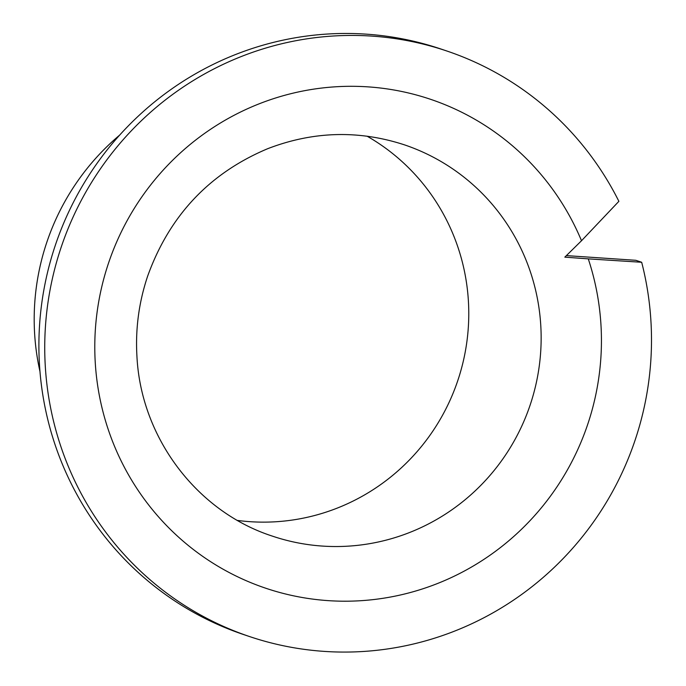 <?xml version="1.0" encoding="UTF-8"?>
<svg xmlns="http://www.w3.org/2000/svg" width="686" height="686" viewBox="0 0 686 686"><rect width="100%" height="100%" fill="white"/><g stroke="black" fill="none" stroke-linecap="round" stroke-linejoin="round"><path stroke-width="1.03" d="M564.818 257.147L581.505 240.743A257.97 252.791 108.6 0 0 258.502 104.083A257.97 252.791 -71.4 0 0 111.166 437.771A257.97 252.791 -71.4 0 0 437.719 583.426A257.97 252.791 108.6 0 0 588.279 258.871L564.818 257.147M588.279 258.871L641.676 262.266L635.836 260.303L566.465 255.621M581.505 240.743L618.883 201.324A308.949 302.749 108.6 0 0 446.809 50.996A308.949 302.749 108.6 0 0 61.234 247.037A308.949 302.749 108.6 0 0 249.421 636.514A308.949 302.749 108.6 0 0 554.314 567.322A308.949 302.749 108.6 0 0 641.676 262.266M249.421 636.514L243.581 634.55A308.949 302.749 -71.4 0 1 55.395 245.074A308.949 302.749 -71.4 0 1 440.969 49.023L446.809 50.996M39.968 371.512A236.859 232.108 -71.4 0 1 119.664 135.099M237.519 520.434A206.477 202.336 -71.4 0 0 337.735 507.906A206.477 202.336 108.6 0 0 468.126 330.035A206.477 202.336 108.6 0 0 367.061 136.18M410.108 532.302A206.477 202.336 -71.4 0 1 272.428 536.135C197.036 511.799 140.896 437.754 136.934 356.274C135.331 328.937 138.898 302.226 147.644 276.141C169.451 215.618 209.496 173.129 267.772 148.665C313.168 131.215 358.701 129.928 404.346 144.815A206.477 202.336 108.6 0 1 541.125 334.837A206.477 202.336 108.6 0 1 410.108 532.302"/></g></svg>
